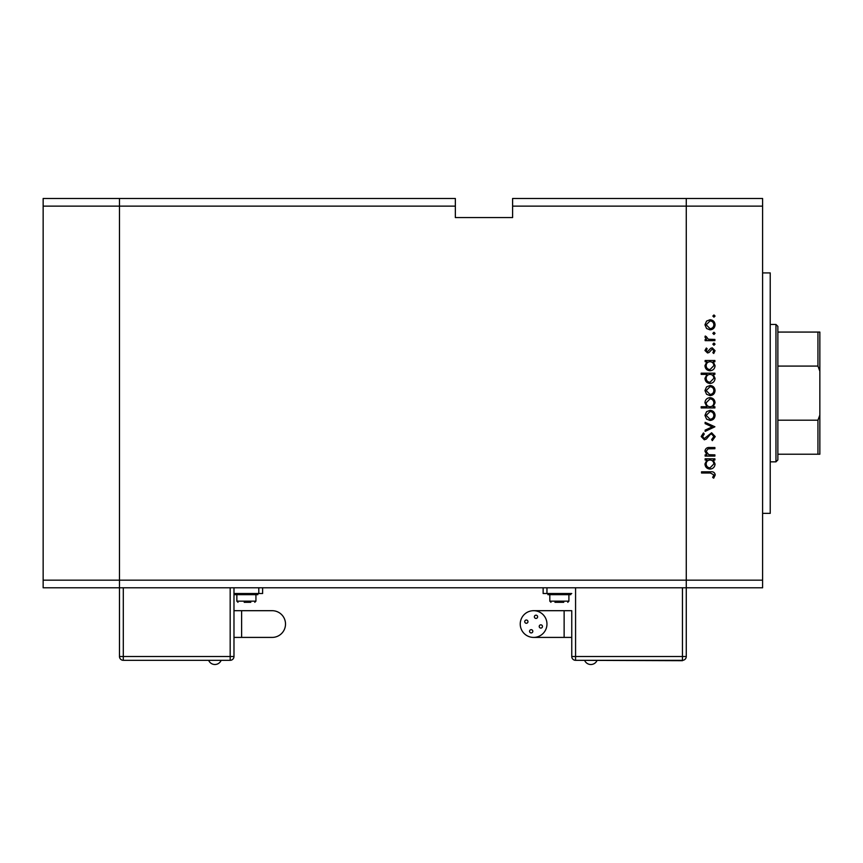 <?xml version="1.0" encoding="UTF-8"?>
<svg xmlns="http://www.w3.org/2000/svg" width="863" height="863" viewBox="0 0 863 863"><rect width="100%" height="100%" fill="white"/><g stroke="black" fill="none" stroke-linecap="round" stroke-linejoin="round"><path stroke-width="1.29" d="M455.351 206.128L455.351 217.573L512.6 217.573L512.6 206.128L686.268 206.128L686.268 198.49L686.268 580.163L686.268 206.128L762.601 206.128L762.601 587.789L686.268 587.789L686.268 656.495L686.268 580.163L686.268 587.789L119.482 587.789L119.482 198.49L455.351 198.49L455.351 206.128L119.482 206.128L119.482 198.49L43.15 198.49L43.15 587.789L119.482 587.789L119.482 206.128L43.15 206.128M762.601 580.163L43.15 580.163M762.601 206.128L762.601 198.49L512.6 198.49L512.6 206.128M762.601 272.913L770.228 272.913L770.228 513.366L762.601 513.366M714.888 454.866L714.888 456.074L705.125 456.074L705.125 454.866L706.894 454.866L704.952 451.155C705.395 448.469 707.034 447.25 709.904 447.509L714.888 447.509L714.888 448.706L708.081 448.846L706.161 451.36L708.739 454.682L714.888 454.866M711.619 432.773L715.233 436.592L712.309 440.659L711.641 439.526L713.863 436.592L711.597 433.981L710.292 434.456L706.344 439.051L704.305 439.796L701.188 436.505L703.453 432.946L704.273 434.035L702.558 436.646L704.251 438.598L711.619 432.773M714.888 426.786L705.125 431.403L705.125 430.108L712.234 426.872L705.125 423.625L705.125 422.331L714.888 426.786M710.033 420.443L706.57 419.105L704.952 415.383L706.57 411.683L710.033 410.346C713.129 410.626 714.801 412.309 715.06 415.383C714.812 418.479 713.129 420.162 710.033 420.443M710.033 395.61L706.57 394.272L704.952 390.551L706.57 386.851L710.033 385.513C713.129 385.793 714.801 387.476 715.06 390.551C714.812 393.647 713.129 395.33 710.033 395.61M706.937 361.705L705.125 361.705L705.125 360.507L714.888 360.507L714.888 361.705L713.205 361.705L715.06 365.685C714.78 368.792 713.086 370.486 709.979 370.777C706.905 370.464 705.222 368.749 704.952 365.653L706.937 361.705M715.06 316.063L713.949 317.174L712.838 316.063L713.949 314.952L715.06 316.063M710.033 329.849L706.57 328.512L704.952 324.79L706.57 321.079L710.033 319.742C713.129 320.022 714.801 321.705 715.06 324.79C714.812 327.875 713.129 329.558 710.033 329.849M715.06 333.355L713.949 334.477L712.838 333.355L713.949 332.244L715.06 333.355M714.888 339.439L714.888 340.637L705.125 340.637L705.125 339.439L706.57 339.439L704.952 337.055L705.287 336.009L706.333 336.667L708.264 339.224L714.888 339.439M715.06 344.154L713.949 345.265L712.838 344.154L713.949 343.032L715.06 344.154M707.52 352.967L704.952 350.497L706.344 348.005L707.185 348.814L706.161 350.497L707.466 351.77L710.734 348.285L712.245 347.832L715.06 350.691L713.744 353.485L712.838 352.687L713.863 350.756L712.288 349.03L709.019 352.525L707.52 352.967M707.013 374.38L701.188 374.38L701.188 373.183L714.888 373.183L714.888 374.38L713.205 374.38L715.06 378.361C714.78 381.468 713.086 383.161 709.979 383.452C706.905 383.129 705.222 381.424 704.952 378.328L707.013 374.38M713.086 406.743L714.888 406.743L714.888 407.94L701.188 407.94L701.188 406.743L706.905 406.743L704.952 402.762C705.244 399.666 706.926 397.962 710.033 397.67C713.118 397.983 714.791 399.698 715.06 402.805L713.086 406.743M706.937 460.011L705.125 460.011L705.125 458.814L714.888 458.814L714.888 460.011L713.205 460.011L715.06 463.992C714.78 467.099 713.086 468.792 709.979 469.084C706.905 468.76 705.222 467.056 704.952 463.96L706.937 460.011M713.863 474.877L710.422 473.021L701.533 473.021L701.533 471.824L710.551 471.824C713.226 471.457 714.791 472.493 715.233 474.941L713.69 478.167L712.665 477.455L713.863 474.877M710.044 320.939L706.161 324.801L710.044 328.652C712.396 328.436 713.669 327.142 713.863 324.801C713.669 322.449 712.396 321.155 710.044 320.939M710.033 361.705C707.638 361.921 706.344 363.226 706.161 365.632C706.355 368.016 707.628 369.332 710.001 369.58L713.863 365.642C713.679 363.237 712.407 361.931 710.033 361.705M710.033 374.38C707.638 374.596 706.344 375.901 706.161 378.307C706.355 380.68 707.628 381.996 710.001 382.255L713.863 378.318C713.679 375.912 712.407 374.596 710.033 374.38M710.044 386.71L706.161 390.561L710.044 394.413C712.396 394.197 713.669 392.913 713.863 390.561C713.669 388.21 712.396 386.926 710.044 386.71M709.99 406.743C712.385 406.527 713.679 405.222 713.863 402.816C713.669 400.443 712.385 399.127 710.033 398.868L706.161 402.794C706.344 405.2 707.617 406.516 709.99 406.743M710.044 411.543L706.161 415.394L710.044 419.245C712.396 419.03 713.669 417.746 713.863 415.394C713.669 413.043 712.396 411.759 710.044 411.543M710.033 460.011C707.638 460.227 706.344 461.532 706.161 463.938C706.355 466.311 707.628 467.627 710.001 467.886L713.863 463.949C713.679 461.543 712.407 460.227 710.033 460.011M233.981 610.691L272.158 610.691A13.355 13.355 0 0 1 285.513 624.057A13.355 13.355 0 0 1 272.158 637.412L233.981 637.412M208.814 660.691A6.764 6.764 0 0 0 220.982 660.691M257.843 593.906L234.941 593.906L234.941 594.661L257.843 594.661L257.843 593.906M250.799 602.298L246.387 602.298L250.799 602.298M233.981 587.789L233.981 656.495L230.173 656.495L230.173 587.789M123.301 587.789L123.301 656.495L119.482 656.495L119.482 587.789M233.981 593.517L262.611 593.517L262.611 587.789M246.387 602.298L244.186 602.298M123.301 660.314L123.301 656.495L230.173 656.495L230.173 660.314A3.819 3.819 0 0 0 233.981 656.495A3.819 3.819 0 0 1 230.173 660.314L123.301 660.314A3.819 3.819 0 0 1 119.482 656.495A3.819 3.819 0 0 0 123.301 660.314L230.173 660.314A3.819 3.819 0 0 0 233.981 656.495M596.937 660.691A6.764 6.764 0 0 1 584.758 660.691M529.569 631.295A1.618 1.618 0 0 0 531.187 632.924A1.618 1.618 0 0 0 532.816 631.295A1.618 1.618 0 0 0 531.187 629.677A1.618 1.618 0 0 0 529.569 631.295M539.224 626.462A1.618 1.618 0 0 0 540.842 628.081A1.618 1.618 0 0 0 542.46 626.462A1.618 1.618 0 0 0 540.842 624.834A1.618 1.618 0 0 0 539.224 626.462M534.38 616.808A1.618 1.618 0 0 0 535.999 618.426A1.618 1.618 0 0 0 537.627 616.808A1.618 1.618 0 0 0 535.999 615.19A1.618 1.618 0 0 0 534.38 616.808M524.726 621.651A1.618 1.618 0 0 0 526.354 623.269A1.618 1.618 0 0 0 527.973 621.651A1.618 1.618 0 0 0 526.354 620.022A1.618 1.618 0 0 0 524.726 621.651M533.593 610.691A13.355 13.355 0 0 0 520.238 624.057A13.355 13.355 0 0 0 533.593 637.412A13.355 13.355 0 0 0 546.959 624.057A13.355 13.355 0 0 0 533.593 610.691L571.759 610.691L571.759 656.495L571.759 610.691M564.132 610.691L564.132 637.412L571.759 637.412M559.364 593.906L547.908 593.906L547.908 594.661L570.81 594.661L570.81 593.906L559.364 593.906M563.766 602.298L554.952 602.298M543.14 587.789L543.14 593.517L571.759 593.517M575.578 587.789L575.578 656.495L571.759 656.495A3.819 3.819 0 0 0 575.578 660.314L682.45 660.691L682.45 656.495L686.268 656.495A3.819 3.819 0 0 1 682.45 660.314L575.578 660.314A3.819 3.819 0 0 1 571.759 656.495A3.819 3.819 0 0 0 575.578 660.314L575.578 656.495L682.45 656.495L682.45 587.789M819.85 393.14L819.85 343.334M775.956 324.445L777.865 326.354L777.865 459.936L775.956 461.845L775.956 324.445L770.228 324.445M819.85 332.072L817.941 332.072L819.85 332.072L819.85 454.208L817.941 454.208L819.85 454.208M819.85 371.219L817.941 366.085L817.941 332.072L777.865 332.072M777.865 366.085L817.941 366.085M777.865 420.195L817.941 420.195L819.85 415.071M777.865 454.208L817.941 454.208L817.941 420.195M241.618 610.691L241.618 637.412M272.158 610.691A13.355 13.355 0 0 1 285.513 624.057M255.933 594.661L255.933 601.155L236.85 601.155L237.994 602.298M258.792 593.517L258.792 587.789M568.9 594.661L568.9 601.155L549.817 601.155L550.961 602.298M546.959 593.517L546.959 587.789M255.933 601.155L254.79 602.298M236.85 594.661L236.85 601.155M564.132 637.412L533.593 637.412M549.817 594.661L549.817 601.155M568.9 601.155L567.757 602.298M775.956 461.845L770.228 461.845"/></g></svg>
